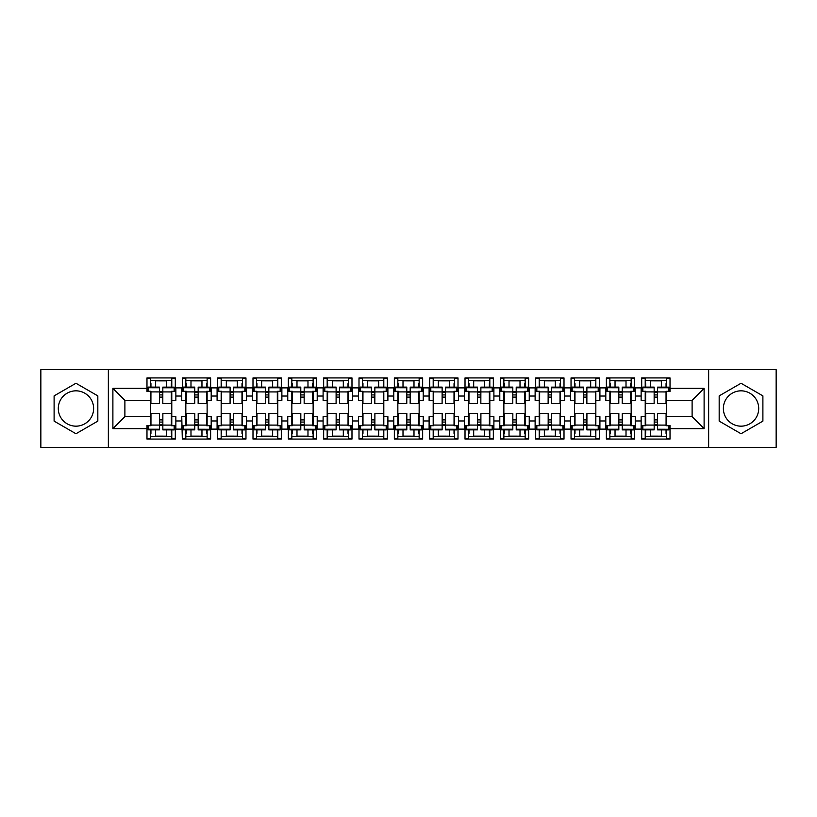 <?xml version="1.0" encoding="UTF-8"?>
<svg xmlns="http://www.w3.org/2000/svg" width="817" height="817" viewBox="0 0 817 817"><rect width="100%" height="100%" fill="white"/><g stroke="black" fill="none" stroke-linecap="round" stroke-linejoin="round"><path stroke-width="1.23" d="M741.039 390.832A17.668 17.668 0 0 0 723.372 408.5A17.668 17.668 0 0 0 741.039 426.168A17.668 17.668 0 0 0 758.707 408.5A17.668 17.668 0 0 0 741.039 390.832M75.961 426.168A17.668 17.668 0 0 1 58.293 408.5A17.668 17.668 0 0 1 75.961 390.832A17.668 17.668 0 0 1 93.628 408.5A17.668 17.668 0 0 1 75.961 426.168M708.645 447.348L776.15 447.348L776.15 369.652L708.645 369.652L708.645 447.348L108.355 447.348L108.355 369.652L40.85 369.652L40.85 447.348L108.355 447.348M645.216 391.261L645.216 400.34L641.141 400.34L641.141 387.891L635.248 387.891L635.248 400.34L631.173 400.34L631.173 391.302M631.173 391.506L634.686 391.506L634.686 377.924L606.367 377.924L606.367 389.923L605.806 389.923L605.806 387.891L599.913 387.891L599.913 400.34L595.838 400.34L595.838 391.302M641.702 427.077L641.141 427.077L641.141 416.66L645.216 416.66L645.216 425.494L641.702 425.494L641.702 439.076L670.022 439.076L670.022 425.494L666.509 425.494L666.509 416.66L692.111 416.66L692.111 400.34L666.509 400.34L666.509 391.302M595.838 391.506L599.351 391.506L599.351 377.924L571.032 377.924L571.032 389.923L570.47 389.923L570.47 387.891L564.578 387.891L564.578 400.34L560.503 400.34L560.503 391.302M606.367 427.077L605.806 427.077L605.806 416.66L609.88 416.66L609.88 425.494L606.367 425.494L606.367 439.076L634.686 439.076L634.686 425.494L631.173 425.739M560.503 391.506L564.006 391.506L564.006 377.924L535.697 377.924L535.697 389.923L535.125 389.923L535.125 387.891L529.242 387.891L529.242 400.34L525.157 400.34L525.157 391.302M571.032 427.077L570.47 427.077L570.47 416.66L574.545 416.66L574.545 425.494L571.032 425.494L571.032 439.076L599.351 439.076L599.351 425.494L595.838 425.739M525.157 391.506L528.67 391.506L528.67 377.924L500.351 377.924L500.351 389.923L499.79 389.923L499.79 387.891L493.897 387.891L493.897 400.34L489.822 400.34L489.822 391.302M535.697 427.077L535.125 427.077L535.125 416.66L539.21 416.66L539.21 425.494L535.697 425.494L535.697 439.076L564.006 439.076L564.006 425.494L560.503 425.739M489.822 391.506L493.335 391.506L493.335 377.924L465.016 377.924L465.016 389.923L464.454 389.923L464.454 387.891L458.562 387.891L458.562 400.34L454.487 400.34L454.487 391.302M500.351 427.077L499.79 427.077L499.79 416.66L503.864 416.66L503.864 425.494L500.351 425.494L500.351 439.076L528.67 439.076L528.67 425.494L525.157 425.739M454.487 391.506L458 391.506L458 377.924L429.681 377.924L429.681 389.923L429.109 389.923L429.109 387.891L423.226 387.891L423.226 400.34L419.152 400.34L419.152 391.302M465.016 427.077L464.454 427.077L464.454 416.66L468.529 416.66L468.529 425.494L465.016 425.494L465.016 439.076L493.335 439.076L493.335 425.494L489.822 425.739M419.152 391.506L422.655 391.506L422.655 377.924L394.345 377.924L394.345 389.923L393.774 389.923L393.774 387.891L387.891 387.891L387.891 400.34L383.806 400.34L383.806 391.302M429.681 427.077L429.109 427.077L429.109 416.66L433.194 416.66L433.194 425.494L429.681 425.494L429.681 439.076L458 439.076L458 425.494L454.487 425.739M383.806 391.506L387.319 391.506L387.319 377.924L359 377.924L359 389.923L358.438 389.923L358.438 387.891L352.546 387.891L352.546 400.34L348.471 400.34L348.471 391.302M394.345 427.077L393.774 427.077L393.774 416.66L397.848 416.66L397.848 425.494L394.345 425.494L394.345 439.076L422.655 439.076L422.655 425.494L419.152 425.739M348.471 391.506L351.984 391.506L351.984 377.924L323.665 377.924L323.665 389.923L323.103 389.923L323.103 387.891L317.21 387.891L317.21 400.34L313.136 400.34L313.136 391.302M359 427.077L358.438 427.077L358.438 416.66L362.513 416.66L362.513 425.494L359 425.494L359 439.076L387.319 439.076L387.319 425.494L383.806 425.739M313.136 391.506L316.649 391.506L316.649 377.924L288.33 377.924L288.33 389.923L287.758 389.923L287.758 387.891L281.875 387.891L281.875 400.34L277.79 400.34L277.79 391.302M323.665 427.077L323.103 427.077L323.103 416.66L327.178 416.66L327.178 425.494L323.665 425.494L323.665 439.076L351.984 439.076L351.984 425.494L348.471 425.739M277.79 391.506L281.303 391.506L281.303 377.924L252.994 377.924L252.994 389.923L252.422 389.923L252.422 387.891L246.53 387.891L246.53 400.34L242.455 400.34L242.455 391.302M288.33 427.077L287.758 427.077L287.758 416.66L291.843 416.66L291.843 425.494L288.33 425.494L288.33 439.076L316.649 439.076L316.649 425.494L313.136 425.739M242.455 391.506L245.968 391.506L245.968 377.924L217.649 377.924L217.649 389.923L217.087 389.923L217.087 387.891L211.195 387.891L211.195 400.34L207.12 400.34L207.12 391.302M252.994 427.077L252.422 427.077L252.422 416.66L256.497 416.66L256.497 425.494L252.994 425.494L252.994 439.076L281.303 439.076L281.303 425.494L277.79 425.739M207.12 391.506L210.633 391.506L210.633 377.924L182.314 377.924L182.314 389.923L181.752 389.923L181.752 387.891L175.859 387.891L175.859 400.34L171.784 400.34L171.784 391.302M217.649 427.077L217.087 427.077L217.087 416.66L221.162 416.66L221.162 425.494L217.649 425.494L217.649 439.076L245.968 439.076L245.968 425.494L242.455 425.739M641.141 427.077L641.141 429.109L635.248 429.109L635.248 416.66L631.173 416.66L631.173 425.494M605.806 427.077L605.806 429.109L599.913 429.109L599.913 416.66L595.838 416.66L595.838 425.494M570.47 427.077L570.47 429.109L564.578 429.109L564.578 416.66L560.503 416.66L560.503 425.494M535.125 427.077L535.125 429.109L529.242 429.109L529.242 416.66L525.157 416.66L525.157 425.494M499.79 427.077L499.79 429.109L493.897 429.109L493.897 416.66L489.822 416.66L489.822 425.494M464.454 427.077L464.454 429.109L458.562 429.109L458.562 416.66L454.487 416.66L454.487 425.494M429.109 427.077L429.109 429.109L423.226 429.109L423.226 416.66L419.152 416.66L419.152 425.494M393.774 427.077L393.774 429.109L387.891 429.109L387.891 416.66L383.806 416.66L383.806 425.494M358.438 427.077L358.438 429.109L352.546 429.109L352.546 416.66L348.471 416.66L348.471 425.494M323.103 427.077L323.103 429.109L317.21 429.109L317.21 416.66L313.136 416.66L313.136 425.494M287.758 427.077L287.758 429.109L281.875 429.109L281.875 416.66L277.79 416.66L277.79 425.494M252.422 427.077L252.422 429.109L246.53 429.109L246.53 416.66L242.455 416.66L242.455 425.494M217.087 427.077L217.087 429.109L211.195 429.109L211.195 416.66L207.12 416.66L207.12 425.494L210.633 425.494L210.633 439.076L182.314 439.076L181.752 416.66L185.827 416.66L185.827 425.494L182.314 425.494L182.314 427.077M171.784 391.506L175.298 391.506L175.298 377.924L146.978 377.924L146.978 391.506L150.491 391.261M181.752 427.077L181.752 429.109L175.859 429.109L175.859 416.66L171.784 416.66L171.784 425.494L175.298 425.494L175.298 439.076L146.978 439.076L146.978 428.659L112.889 428.659L112.889 388.341L146.978 388.341M171.784 387.135L171.784 378.414L175.298 378.414M175.298 438.586L171.784 438.586L171.784 429.895M171.784 416.66L171.784 400.34M185.827 391.261L185.827 400.34L181.752 400.34L181.752 389.923M185.827 416.66L185.827 400.34M182.314 438.586L185.827 438.586L185.827 429.865M185.827 387.105L185.827 378.414L182.314 378.414M207.12 387.135L207.12 378.414L210.633 378.414M210.633 438.586L207.12 438.586L207.12 429.895M207.12 416.66L207.12 400.34M221.162 391.261L221.162 400.34L217.087 400.34L217.087 389.923M221.162 416.66L221.162 400.34M217.649 438.586L221.162 438.586L221.162 429.865M221.162 387.105L221.162 378.414L217.649 378.414M242.455 387.135L242.455 378.414L245.968 378.414M245.968 438.586L242.455 438.586L242.455 429.895M242.455 416.66L242.455 400.34M256.497 391.261L256.497 400.34L252.422 400.34L252.422 389.923M256.497 416.66L256.497 400.34M252.994 438.586L256.497 438.586L256.497 429.865M256.497 387.105L256.497 378.414L252.994 378.414M277.79 387.135L277.79 378.414L281.303 378.414M281.303 438.586L277.79 438.586L277.79 429.895M277.79 416.66L277.79 400.34M291.843 391.261L291.843 400.34L287.758 400.34L287.758 389.923M291.843 416.66L291.843 400.34M288.33 438.586L291.843 438.586L291.843 429.865M291.843 387.105L291.843 378.414L288.33 378.414M313.136 387.135L313.136 378.414L316.649 378.414M316.649 438.586L313.136 438.586L313.136 429.895M313.136 416.66L313.136 400.34M327.178 391.261L327.178 400.34L323.103 400.34L323.103 389.923M327.178 416.66L327.178 400.34M323.665 438.586L327.178 438.586L327.178 429.865M327.178 387.105L327.178 378.414L323.665 378.414M348.471 387.135L348.471 378.414L351.984 378.414M351.984 438.586L348.471 438.586L348.471 429.895M348.471 416.66L348.471 400.34M362.513 391.261L362.513 400.34L358.438 400.34L358.438 389.923M362.513 416.66L362.513 400.34M359 438.586L362.513 438.586L362.513 429.865M362.513 387.105L362.513 378.414L359 378.414M383.806 387.135L383.806 378.414L387.319 378.414M387.319 438.586L383.806 438.586L383.806 429.895M383.806 416.66L383.806 400.34M397.848 391.261L397.848 400.34L393.774 400.34L393.774 389.923M397.848 416.66L397.848 400.34M394.345 438.586L397.848 438.586L397.848 429.865M397.848 387.105L397.848 378.414L394.345 378.414M419.152 387.135L419.152 378.414L422.655 378.414M422.655 438.586L419.152 438.586L419.152 429.895M419.152 416.66L419.152 400.34M433.194 391.261L433.194 400.34L429.109 400.34L429.109 389.923M433.194 416.66L433.194 400.34M429.681 438.586L433.194 438.586L433.194 429.865M433.194 387.105L433.194 378.414L429.681 378.414M454.487 387.135L454.487 378.414L458 378.414M458 438.586L454.487 438.586L454.487 429.895M454.487 416.66L454.487 400.34M468.529 391.261L468.529 400.34L464.454 400.34L464.454 389.923M468.529 416.66L468.529 400.34M465.016 438.586L468.529 438.586L468.529 429.865M468.529 387.105L468.529 378.414L465.016 378.414M489.822 387.135L489.822 378.414L493.335 378.414M493.335 438.586L489.822 438.586L489.822 429.895M489.822 416.66L489.822 400.34M503.864 391.261L503.864 400.34L499.79 400.34L499.79 389.923M503.864 416.66L503.864 400.34M500.351 438.586L503.864 438.586L503.864 429.865M503.864 387.105L503.864 378.414L500.351 378.414M525.157 387.135L525.157 378.414L528.67 378.414M528.67 438.586L525.157 438.586L525.157 429.895M525.157 416.66L525.157 400.34M539.21 391.261L539.21 400.34L535.125 400.34L535.125 389.923M539.21 416.66L539.21 400.34M535.697 438.586L539.21 438.586L539.21 429.865M539.21 387.105L539.21 378.414L535.697 378.414M560.503 387.135L560.503 378.414L564.006 378.414M564.006 438.586L560.503 438.586L560.503 429.895M560.503 416.66L560.503 400.34M574.545 391.261L574.545 400.34L570.47 400.34L570.47 389.923M574.545 416.66L574.545 400.34M571.032 438.586L574.545 438.586L574.545 429.865M574.545 387.105L574.545 378.414L571.032 378.414M595.838 387.135L595.838 378.414L599.351 378.414M599.351 438.586L595.838 438.586L595.838 429.895M595.838 416.66L595.838 400.34M609.88 391.261L609.88 400.34L605.806 400.34L605.806 389.923M609.88 416.66L609.88 400.34M606.367 438.586L609.88 438.586L609.88 429.865M609.88 387.105L609.88 378.414L606.367 378.414M631.173 387.135L631.173 378.414L634.686 378.414M634.686 438.586L631.173 438.586L631.173 429.895M631.173 416.66L631.173 400.34M645.216 416.66L645.216 400.34M641.702 438.586L645.216 438.586L645.216 429.865M645.216 387.105L645.216 378.414L641.702 378.414M708.645 369.652L108.355 369.652M666.509 391.506L670.022 391.506L670.022 377.924L641.702 377.924L641.702 389.923L641.141 389.923M645.216 391.506L641.702 391.506L641.702 389.923M609.88 391.506L606.367 391.506L606.367 389.923M574.545 391.506L571.032 391.506L571.032 389.923M539.21 391.506L535.697 391.506L535.697 389.923M503.864 391.506L500.351 391.506L500.351 389.923M468.529 391.506L465.016 391.506L465.016 389.923M433.194 391.506L429.681 391.506L429.681 389.923M397.848 391.506L394.345 391.506L394.345 389.923M362.513 391.506L359 391.506L359 389.923M327.178 391.506L323.665 391.506L323.665 389.923M291.843 391.506L288.33 391.506L288.33 389.923M256.497 391.506L252.994 391.506L252.994 389.923M221.162 391.506L217.649 391.506L217.649 389.923M185.827 391.506L182.314 391.506L182.314 389.923M150.491 400.34L124.889 400.34L124.889 416.66L150.491 416.66L150.491 391.506M666.509 416.66L666.509 400.34M150.491 416.66L150.491 425.494L146.978 425.494L146.978 428.659M146.978 438.586L150.491 438.586L150.491 429.865M150.491 387.105L150.491 378.414L146.978 378.414M150.491 380.467L171.784 380.467M150.491 436.533L171.784 436.533M155.638 429.865L155.638 436.533M166.627 436.533L166.627 429.885M155.638 380.467L155.638 387.115M166.627 387.135L166.627 380.467M185.827 380.467L207.12 380.467M185.827 436.533L207.12 436.533M221.162 380.467L242.455 380.467M221.162 436.533L242.455 436.533M256.497 380.467L277.79 380.467M256.497 436.533L277.79 436.533M291.843 380.467L313.136 380.467M291.843 436.533L313.136 436.533M327.178 380.467L348.471 380.467M327.178 436.533L348.471 436.533M362.513 380.467L383.806 380.467M362.513 436.533L383.806 436.533M397.848 380.467L419.152 380.467M397.848 436.533L419.152 436.533M433.194 380.467L454.487 380.467M433.194 436.533L454.487 436.533M468.529 380.467L489.822 380.467M468.529 436.533L489.822 436.533M503.864 380.467L525.157 380.467M503.864 436.533L525.157 436.533M539.21 380.467L560.503 380.467M539.21 436.533L560.503 436.533M574.545 380.467L595.838 380.467M574.545 436.533L595.838 436.533M609.88 380.467L631.173 380.467M609.88 436.533L631.173 436.533M666.509 387.135L666.509 378.414L670.022 378.414M670.022 438.586L666.509 438.586L666.509 429.895M645.216 380.467L666.509 380.467M645.216 436.533L666.509 436.533M190.984 429.865L190.984 436.533M201.962 436.533L201.962 429.885M190.984 380.467L190.984 387.115M201.962 387.135L201.962 380.467M473.686 380.467L473.686 387.115M484.665 387.135L484.665 380.467M509.022 429.865L509.022 436.533M520.01 436.533L520.01 429.885M509.022 380.467L509.022 387.115M520.01 387.135L520.01 380.467M544.357 429.865L544.357 436.533M555.346 436.533L555.346 429.885M438.341 429.865L438.341 436.533M449.33 436.533L449.33 429.885M438.341 380.467L438.341 387.115M449.33 387.135L449.33 380.467M473.686 429.865L473.686 436.533M484.665 436.533L484.665 429.885M544.357 380.467L544.357 387.115M555.346 387.135L555.346 380.467M579.692 429.865L579.692 436.533M590.681 436.533L590.681 429.885M579.692 380.467L579.692 387.115M590.681 387.135L590.681 380.467M615.038 429.865L615.038 436.533M626.016 436.533L626.016 429.885M615.038 380.467L615.038 387.115M626.016 387.135L626.016 380.467M650.373 429.865L650.373 436.533M661.361 436.533L661.361 429.885M650.373 380.467L650.373 387.115M661.361 387.135L661.361 380.467M226.319 429.865L226.319 436.533M237.308 436.533L237.308 429.885M226.319 380.467L226.319 387.115M237.308 387.135L237.308 380.467M296.99 429.865L296.99 436.533M307.978 436.533L307.978 429.885M261.654 380.467L261.654 387.115M272.643 387.135L272.643 380.467M261.654 429.865L261.654 436.533M272.643 436.533L272.643 429.885M296.99 380.467L296.99 387.115M307.978 387.135L307.978 380.467M332.335 429.865L332.335 436.533M343.314 436.533L343.314 429.885M332.335 380.467L332.335 387.115M343.314 387.135L343.314 380.467M367.67 429.865L367.67 436.533M378.659 436.533L378.659 429.885M367.67 380.467L367.67 387.115M378.659 387.135L378.659 380.467M403.006 429.865L403.006 436.533M413.994 436.533L413.994 429.885M403.006 380.467L403.006 387.115M413.994 387.135L413.994 380.467M181.752 396.041L175.859 396.041M175.859 420.959L181.752 420.959M217.087 396.041L211.195 396.041M211.195 420.959L217.087 420.959M641.141 396.041L635.248 396.041M605.806 396.041L599.913 396.041M570.47 396.041L564.578 396.041M535.125 396.041L529.242 396.041M499.79 396.041L493.897 396.041M464.454 396.041L458.562 396.041M429.109 396.041L423.226 396.041M393.774 396.041L387.891 396.041M358.438 396.041L352.546 396.041M323.103 396.041L317.21 396.041M287.758 396.041L281.875 396.041M252.422 396.041L246.53 396.041M635.248 420.959L641.141 420.959M599.913 420.959L605.806 420.959M564.578 420.959L570.47 420.959M529.242 420.959L535.125 420.959M493.897 420.959L499.79 420.959M458.562 420.959L464.454 420.959M423.226 420.959L429.109 420.959M387.891 420.959L393.774 420.959M352.546 420.959L358.438 420.959M317.21 420.959L323.103 420.959M281.875 420.959L287.758 420.959M246.53 420.959L252.422 420.959M670.022 388.341L704.111 388.341L692.111 400.34M704.111 388.341L704.111 428.659L692.111 416.66M124.889 400.34L112.889 388.341M124.889 416.66L112.889 428.659M75.961 433.745L97.826 421.123L97.826 395.877L75.961 383.255L54.106 395.877L54.106 421.123L75.961 433.745M762.894 395.877L741.039 383.255L719.174 395.877L719.174 421.123L741.039 433.745L762.894 421.123L762.894 395.877M161.296 436.135L165.8 436.533M166.627 436.145L155.638 436.125M171.335 429.895L171.325 433.429M150.941 429.865L150.941 433.388M159.448 422.072L162.849 422.083M171.335 425.106L162.849 425.085L162.859 413.484L171.356 413.504L171.335 425.728L174.164 425.739L174.164 429.262L162.838 429.242L162.838 429.885L174.164 429.905L174.164 429.262M162.849 424.717L159.448 424.717M159.438 429.231L159.468 413.484L150.971 413.463L150.951 425.698L148.122 425.698L148.112 429.854L159.438 429.875L159.438 429.231L148.112 429.221M162.849 425.085L162.838 429.242M196.631 436.135L201.145 436.533M201.962 436.145L190.984 436.125M206.67 429.895L206.66 433.429M186.276 429.865L186.276 433.388M194.793 422.072L198.184 422.083M206.681 425.106L198.184 425.085L198.204 413.484L206.701 413.504L206.67 425.728L209.509 425.739L209.499 429.262L198.174 429.242L198.174 429.885L209.499 429.905L209.499 429.262M198.184 424.717L194.783 424.717M194.773 429.231L194.803 413.484L186.307 413.463L186.286 425.698L183.457 425.698L183.447 429.854L194.773 429.875L194.773 429.231L183.447 429.221M198.184 425.085L198.174 429.242M231.967 436.135L236.481 436.533M237.308 436.145L226.319 436.125M242.006 429.895L241.995 433.429M221.621 429.865L221.611 433.388M230.128 422.072L233.529 422.083M242.016 425.106L233.519 425.085L233.539 413.484L242.036 413.504L242.016 425.728L244.845 425.739L244.834 429.262L233.509 429.242L233.509 429.885L244.834 429.905L244.834 429.262M233.519 424.717L230.118 424.717M230.118 429.231L230.139 413.484L221.642 413.463L221.621 425.698L218.793 425.698L218.782 429.854L230.118 429.875L230.118 429.231L218.793 429.221M233.519 425.085L233.509 429.242M267.302 436.135L271.816 436.533M272.643 436.145L261.654 436.125M277.341 429.895L277.341 433.429M256.957 429.865L256.947 433.388M265.464 422.072L268.864 422.083M277.351 425.106L268.854 425.085L268.875 413.484L277.372 413.504L277.351 425.728L280.18 425.739L280.18 429.262L268.854 429.242L268.854 429.885L280.18 429.905L280.18 429.262M268.854 424.717L265.464 424.717M265.454 429.231L265.484 413.484L256.987 413.463L256.967 425.698L254.128 425.698L254.128 429.854L265.454 429.875L265.454 429.231L254.128 429.221M268.854 425.085L268.854 429.242M302.647 436.135L307.151 436.533M307.978 436.145L296.99 436.125M312.686 429.895L312.676 433.429M292.292 429.865L292.292 433.388M300.799 422.072L304.2 422.083M312.686 425.106L304.2 425.085L304.21 413.484L312.707 413.504L312.686 425.728L315.525 425.739L315.515 429.262L304.19 429.242L304.19 429.885L315.515 429.905L315.515 429.262M304.2 424.717L300.799 424.717M300.789 429.231L300.819 413.484L292.323 413.463L292.302 425.698L289.473 425.698L289.463 429.854L300.789 429.875L300.789 429.231L289.463 429.221M304.2 425.085L304.19 429.242M337.983 436.135L342.497 436.533M343.314 436.145L332.335 436.125M348.022 429.895L348.011 433.429M327.637 429.865L327.627 433.388M336.144 422.072L339.535 422.083M348.032 425.106L339.535 425.085L339.555 413.484L348.052 413.504L348.032 425.728L350.861 425.739L350.85 429.262L339.525 429.242L339.525 429.885L350.85 429.905L350.85 429.262M339.535 424.717L336.134 424.717M336.124 429.231L336.155 413.484L327.658 413.463L327.637 425.698L324.809 425.698L324.798 429.854L336.124 429.875L336.124 429.231L324.798 429.221M339.535 425.085L339.525 429.242M373.318 436.135L377.832 436.533M378.659 436.145L367.67 436.125M383.357 429.895L383.347 433.429M362.973 429.865L362.962 433.388M371.48 422.072L374.88 422.083M383.367 425.106L374.87 425.085L374.891 413.484L383.387 413.504L383.367 425.728L386.196 425.739L386.186 429.262L374.86 429.242L374.86 429.885L386.186 429.905L386.186 429.262M374.87 424.717L371.469 424.717M371.469 429.231L371.49 413.484L362.993 413.463L362.973 425.698L360.144 425.698L360.144 429.854L371.469 429.875L371.469 429.231L360.144 429.221M374.87 425.085L374.86 429.242M408.653 436.135L413.167 436.533M413.994 436.145L403.006 436.125M418.692 429.895L418.692 433.429M398.308 429.865L398.298 433.388M406.815 422.072L410.216 422.083M418.702 425.106L410.205 425.085L410.226 413.484L418.723 413.504L418.702 425.728L421.531 425.739L421.531 429.262L410.205 429.242L410.205 429.885L421.531 429.905L421.531 429.262M410.205 424.717L406.815 424.717M406.805 429.231L406.835 413.484L398.339 413.463L398.318 425.698L395.479 425.698L395.479 429.854L406.805 429.875L406.805 429.231L395.479 429.221M410.205 425.085L410.205 429.242M443.999 436.135L448.502 436.533M449.33 436.145L438.341 436.125M454.038 429.895L454.027 433.429M433.643 429.865L433.643 433.388M442.15 422.072L445.551 422.083M454.038 425.106L445.551 425.085L445.571 413.484L454.058 413.504L454.038 425.728L456.877 425.739L456.866 429.262L445.541 429.242L445.541 429.885L456.866 429.905L456.866 429.262M445.551 424.717L442.15 424.717M442.14 429.231L442.171 413.484L433.674 413.463L433.653 425.698L430.825 425.698L430.814 429.854L442.14 429.875L442.14 429.231L430.814 429.221M445.551 425.085L445.541 429.242M479.334 436.135L483.848 436.533M484.665 436.145L473.686 436.125M489.373 429.895L489.363 433.429M468.989 429.865L468.978 433.388M477.496 422.072L480.886 422.083M489.383 425.106L480.886 425.085L480.907 413.484L489.403 413.504L489.383 425.728L492.212 425.739L492.202 429.262L480.876 429.242L480.876 429.885L492.202 429.905L492.202 429.262M480.886 424.717L477.485 424.717M477.475 429.231L477.506 413.484L469.009 413.463L468.989 425.698L466.16 425.698L466.15 429.854L477.475 429.875L477.475 429.231L466.15 429.221M480.886 425.085L480.876 429.242M514.669 436.135L519.183 436.533M520.01 436.145L509.022 436.125M524.708 429.895L524.708 433.429M504.324 429.865L504.314 433.388M512.831 422.072L516.232 422.083M524.718 425.106L516.221 425.085L516.242 413.484L524.739 413.504L524.718 425.728L527.547 425.739L527.537 429.262L516.211 429.242L516.211 429.885L527.537 429.905L527.537 429.262M516.221 424.717L512.821 424.717M512.821 429.231L512.841 413.484L504.355 413.463L504.334 425.698L501.495 425.698L501.495 429.854L512.821 429.875L512.821 429.231L501.495 429.221M516.221 425.085L516.211 429.242M550.004 436.135L554.518 436.533M555.346 436.145L544.357 436.125M560.043 429.895L560.043 433.429M539.659 429.865L539.649 433.388M548.166 422.072L551.567 422.083M560.053 425.106L551.557 425.085L551.577 413.484L560.074 413.504L560.053 425.728L562.882 425.739L562.882 429.262L551.557 429.242L551.557 429.885L562.882 429.905L562.882 429.262M551.557 424.717L548.166 424.717M548.156 429.231L548.187 413.484L539.69 413.463L539.669 425.698L536.84 425.698L536.83 429.854L548.156 429.875L548.156 429.231L536.83 429.221M551.557 425.085L551.557 429.242M585.35 436.135L589.864 436.533M590.681 436.145L579.692 436.125M595.389 429.895L595.379 433.429M574.994 429.865L574.994 433.388M583.501 422.072L586.902 422.083M595.389 425.106L586.902 425.085L586.923 413.484L595.409 413.504L595.389 425.728L598.228 425.739L598.218 429.262L586.892 429.242L586.892 429.885L598.218 429.905L598.218 429.262M586.902 424.717L583.501 424.717M583.491 429.231L583.522 413.484L575.025 413.463L575.005 425.698L572.176 425.698L572.166 429.854L583.491 429.875L583.491 429.231L572.166 429.221M586.902 425.085L586.892 429.242M620.685 436.135L625.199 436.533M626.016 436.145L615.038 436.125M630.724 429.895L630.714 433.429M610.34 429.865L610.33 433.388M618.847 422.072L622.237 422.083M630.734 425.106L622.237 425.085L622.258 413.484L630.755 413.504L630.734 425.728L633.563 425.739L633.553 429.262L622.227 429.242L622.227 429.885L633.553 429.905L633.553 429.262M622.237 424.717L618.837 424.717M618.826 429.231L618.857 413.484L610.36 413.463L610.34 425.698L607.511 425.698L607.501 429.854L618.826 429.875L618.826 429.231L607.501 429.221M622.237 425.085L622.227 429.242M656.02 436.135L660.534 436.533M661.361 436.145L650.373 436.125M666.059 429.895L666.059 433.429M645.675 429.865L645.665 433.388M654.182 422.072L657.583 422.083M666.069 425.106L657.573 425.085L657.593 413.484L666.09 413.504L666.069 425.728L668.898 425.739L668.898 429.262L657.562 429.242L657.562 429.885L668.888 429.905L668.898 429.262M657.573 424.717L654.172 424.717M654.172 429.231L654.192 413.484L645.706 413.463L645.685 425.698L642.846 425.698L642.846 429.854L654.172 429.875L654.172 429.231L642.846 429.221M657.573 425.085L657.562 429.242M160.98 380.865L156.466 380.467M155.638 380.855L166.627 380.875M150.941 387.105L150.941 383.571M171.325 387.135L171.335 383.612M162.818 394.928L159.417 394.917M150.931 391.894L159.427 391.915L159.407 403.516L150.91 403.496L150.931 391.272L148.102 391.261L148.102 387.738L159.438 387.758L159.438 387.115L148.112 387.095L148.102 387.738M159.427 392.283L162.828 392.283M162.828 387.769L162.808 403.516L171.294 403.537L171.315 391.302L174.154 391.302L174.154 387.146L162.828 387.125L162.828 387.769L174.154 387.779M159.427 391.915L159.438 387.758M196.315 380.865L191.801 380.467M190.984 380.855L201.962 380.875M186.276 387.105L186.286 383.571M206.66 387.135L206.67 383.612M198.153 394.928L194.763 394.917M186.266 391.894L194.763 391.915L194.742 403.516L186.245 403.496L186.266 391.272L183.437 391.261L183.447 387.738L194.773 387.758L194.773 387.115L183.447 387.095L183.447 387.738M194.763 392.283L198.163 392.283M198.174 387.769L198.143 403.516L206.64 403.537L206.66 391.302L209.489 391.302L209.499 387.146L198.174 387.125L198.174 387.769L209.499 387.779M194.763 391.915L194.773 387.758M231.65 380.865L227.136 380.467M226.319 380.855L237.308 380.875M221.611 387.105L221.621 383.571M242.006 387.135L242.006 383.612M233.499 394.928L230.098 394.917M221.611 391.894L230.098 391.915L230.077 403.516L221.591 403.496L221.611 391.272L218.772 391.261L218.782 387.738L230.108 387.758L230.108 387.115L218.782 387.095L218.782 387.738M230.098 392.283L233.499 392.283M233.509 387.769L233.478 403.516L241.975 403.537L241.995 391.302L244.824 391.302L244.834 387.146L233.509 387.125L233.509 387.769L244.834 387.779M230.098 391.915L230.108 387.758M266.996 380.865L262.482 380.467M261.654 380.855L272.643 380.875M256.957 387.105L256.957 383.571M277.341 387.135L277.351 383.612M268.834 394.928L265.433 394.917M256.947 391.894L265.443 391.915L265.423 403.516L256.926 403.496L256.947 391.272L254.118 391.261L254.118 387.738L265.443 387.758L265.443 387.115L254.118 387.095L254.118 387.738M265.443 392.283L268.834 392.283M268.844 387.769L268.813 403.516L277.31 403.537L277.331 391.302L280.16 391.302L280.17 387.146L268.844 387.125L268.844 387.769L280.17 387.779M265.443 391.915L265.443 387.758M302.331 380.865L297.817 380.467M296.99 380.855L307.978 380.875M292.292 387.105L292.292 383.571M312.676 387.135L312.686 383.612M304.169 394.928L300.768 394.917M292.282 391.894L300.779 391.915L300.758 403.516L292.261 403.496L292.282 391.272L289.453 391.261L289.463 387.738L300.789 387.758L300.789 387.115L289.463 387.095L289.463 387.738M300.779 392.283L304.179 392.283M304.179 387.769L304.159 403.516L312.645 403.537L312.666 391.302L315.505 391.302L315.505 387.146L304.179 387.125L304.179 387.769L315.505 387.779M300.779 391.915L300.789 387.758M337.666 380.865L333.152 380.467M332.335 380.855L343.314 380.875M327.627 387.105L327.637 383.571M348.011 387.135L348.022 383.612M339.504 394.928L336.114 394.917M327.617 391.894L336.114 391.915L336.093 403.516L327.597 403.496L327.617 391.272L324.788 391.261L324.798 387.738L336.124 387.758L336.124 387.115L324.798 387.095L324.798 387.738M336.114 392.283L339.515 392.283M339.525 387.769L339.494 403.516L347.991 403.537L348.011 391.302L350.84 391.302L350.85 387.146L339.525 387.125L339.525 387.769L350.85 387.779M336.114 391.915L336.124 387.758M373.001 380.865L368.498 380.467M367.67 380.855L378.659 380.875M362.962 387.105L362.973 383.571M383.357 387.135L383.357 383.612M374.85 394.928L371.449 394.917M362.962 391.894L371.449 391.915L371.429 403.516L362.942 403.496L362.962 391.272L360.123 391.261L360.134 387.738L371.459 387.758L371.459 387.115L360.134 387.095L360.134 387.738M371.449 392.283L374.85 392.283M374.86 387.769L374.829 403.516L383.326 403.537L383.347 391.302L386.175 391.302L386.186 387.146L374.86 387.125L374.86 387.769L386.186 387.779M371.449 391.915L371.459 387.758M408.347 380.865L403.833 380.467M403.006 380.855L413.994 380.875M398.308 387.105L398.308 383.571M418.692 387.135L418.702 383.612M410.185 394.928L406.784 394.917M398.298 391.894L406.795 391.915L406.774 403.516L398.277 403.496L398.298 391.272L395.469 391.261L395.469 387.738L406.795 387.758L406.795 387.115L395.469 387.095L395.469 387.738M406.795 392.283L410.185 392.283M410.195 387.769L410.165 403.516L418.661 403.537L418.682 391.302L421.521 391.302L421.521 387.146L410.195 387.125L410.195 387.769L421.521 387.779M406.795 391.915L406.795 387.758M443.682 380.865L439.168 380.467M438.341 380.855L449.33 380.875M433.643 387.105L433.653 383.571M454.027 387.135L454.038 383.612M445.52 394.928L442.12 394.917M433.633 391.894L442.13 391.915L442.109 403.516L433.613 403.496L433.633 391.272L430.804 391.261L430.814 387.738L442.14 387.758L442.14 387.115L430.814 387.095L430.814 387.738M442.13 392.283L445.531 392.283M445.531 387.769L445.51 403.516L454.007 403.537L454.027 391.302L456.856 391.302L456.856 387.146L445.531 387.125L445.531 387.769L456.856 387.779M442.13 391.915L442.14 387.758M479.017 380.865L474.503 380.467M473.686 380.855L484.665 380.875M468.978 387.105L468.989 383.571M489.363 387.135L489.373 383.612M480.856 394.928L477.465 394.917M468.968 391.894L477.465 391.915L477.445 403.516L468.948 403.496L468.968 391.272L466.139 391.261L466.15 387.738L477.475 387.758L477.475 387.115L466.15 387.095L466.15 387.738M477.465 392.283L480.866 392.283M480.876 387.769L480.845 403.516L489.342 403.537L489.363 391.302L492.191 391.302L492.202 387.146L480.876 387.125L480.876 387.769L492.202 387.779M477.465 391.915L477.475 387.758M514.353 380.865L509.849 380.467M509.022 380.855L520.01 380.875M504.314 387.105L504.324 383.571M524.708 387.135L524.708 383.612M516.201 394.928L512.8 394.917M504.314 391.894L512.8 391.915L512.79 403.516L504.293 403.496L504.314 391.272L501.475 391.261L501.485 387.738L512.81 387.758L512.81 387.115L501.485 387.095L501.485 387.738M512.8 392.283L516.201 392.283M516.211 387.769L516.181 403.516L524.677 403.537L524.698 391.302L527.527 391.302L527.537 387.146L516.211 387.125L516.211 387.769L527.537 387.779M512.8 391.915L512.81 387.758M549.698 380.865L545.184 380.467M544.357 380.855L555.346 380.875M539.659 387.105L539.659 383.571M560.043 387.135L560.053 383.612M551.536 394.928L548.136 394.917M539.649 391.894L548.146 391.915L548.125 403.516L539.628 403.496L539.649 391.272L536.82 391.261L536.82 387.738L548.146 387.758L548.146 387.115L536.82 387.095L536.82 387.738M548.146 392.283L551.536 392.283M551.546 387.769L551.516 403.516L560.013 403.537L560.033 391.302L562.872 391.302L562.872 387.146L551.546 387.125L551.546 387.769L562.872 387.779M548.146 391.915L548.146 387.758M585.033 380.865L580.519 380.467M579.692 380.855L590.681 380.875M574.994 387.105L575.005 383.571M595.379 387.135L595.389 383.612M586.872 394.928L583.471 394.917M574.984 391.894L583.481 391.915L583.461 403.516L574.964 403.496L574.984 391.272L572.155 391.261L572.166 387.738L583.491 387.758L583.491 387.115L572.166 387.095L572.166 387.738M583.481 392.283L586.882 392.283M586.882 387.769L586.861 403.516L595.358 403.537L595.379 391.302L598.207 391.302L598.218 387.146L586.882 387.125L586.882 387.769L598.207 387.779M583.481 391.915L583.491 387.758M620.369 380.865L615.855 380.467M615.038 380.855L626.016 380.875M610.33 387.105L610.34 383.571M630.724 387.135L630.724 383.612M622.207 394.928L618.816 394.917M610.319 391.894L618.816 391.915L618.796 403.516L610.299 403.496L610.33 391.272L607.491 391.261L607.501 387.738L618.826 387.758L618.826 387.115L607.501 387.095L607.501 387.738M618.816 392.283L622.217 392.283M622.227 387.769L622.197 403.516L630.693 403.537L630.714 391.302L633.543 391.302L633.553 387.146L622.227 387.125L622.227 387.769L633.553 387.779M618.816 391.915L618.826 387.758M655.704 380.865L651.2 380.467M650.373 380.855L661.361 380.875M645.665 387.105L645.675 383.571M666.059 387.135L666.059 383.612M657.552 394.928L654.151 394.917M645.665 391.894L654.151 391.915L654.141 403.516L645.644 403.496L645.665 391.272L642.836 391.261L642.836 387.738L654.162 387.758L654.162 387.115L642.836 387.095L642.836 387.738M654.151 392.283L657.552 392.283M657.562 387.769L657.532 403.516L666.029 403.537L666.049 391.302L668.878 391.302L668.888 387.146L657.562 387.125L657.562 387.769L668.888 387.779M654.151 391.915L654.162 387.758M635.248 389.923L634.686 389.923M599.913 389.923L599.351 389.923M564.578 389.923L564.006 389.923M529.242 389.923L528.67 389.923M493.897 389.923L493.335 389.923M458.562 389.923L458 389.923M423.226 389.923L422.655 389.923M387.891 389.923L387.319 389.923M352.546 389.923L351.984 389.923M317.21 389.923L316.649 389.923M281.875 389.923L281.303 389.923M246.53 389.923L245.968 389.923M211.195 389.923L210.633 389.923M175.859 389.923L175.298 389.923M704.111 428.659L670.022 428.659M635.248 427.077L634.686 427.077M599.913 427.077L599.351 427.077M564.578 427.077L564.006 427.077M529.242 427.077L528.67 427.077M493.897 427.077L493.335 427.077M458.562 427.077L458 427.077M423.226 427.077L422.655 427.077M387.891 427.077L387.319 427.077M352.546 427.077L351.984 427.077M317.21 427.077L316.649 427.077M281.875 427.077L281.303 427.077M246.53 427.077L245.968 427.077M211.195 427.077L210.633 427.077M175.859 427.077L175.298 427.077M159.458 419.887L162.849 419.887M162.818 397.113L159.417 397.113M174.164 427.751L175.298 427.751M146.978 427.751L148.112 427.751M174.154 389.249L175.298 389.249M146.978 389.249L148.102 389.249M194.793 419.887L198.194 419.887M198.153 397.113L194.752 397.113M230.128 419.887L233.529 419.887M233.488 397.113L230.098 397.113M265.464 419.887L268.864 419.887M268.824 397.113L265.433 397.113M300.809 419.887L304.2 419.887M304.169 397.113L300.768 397.113M336.144 419.887L339.545 419.887M339.504 397.113L336.104 397.113M371.48 419.887L374.88 419.887M374.84 397.113L371.449 397.113M406.815 419.887L410.216 419.887M410.185 397.113L406.784 397.113M442.16 419.887L445.551 419.887M445.52 397.113L442.12 397.113M477.496 419.887L480.896 419.887M480.856 397.113L477.455 397.113M512.831 419.887L516.232 419.887M516.191 397.113L512.8 397.113M548.176 419.887L551.567 419.887M551.536 397.113L548.136 397.113M583.512 419.887L586.902 419.887M586.872 397.113L583.471 397.113M618.847 419.887L622.248 419.887M622.207 397.113L618.806 397.113M654.182 419.887L657.583 419.887M657.542 397.113L654.151 397.113M209.499 427.751L210.633 427.751M182.314 427.751L183.457 427.751M668.898 427.751L670.022 427.751M668.888 389.249L670.022 389.249M641.702 427.751L642.846 427.751M641.702 389.249L642.836 389.249M633.563 427.751L634.686 427.751M633.543 389.249L634.686 389.249M606.367 427.751L607.511 427.751M606.367 389.249L607.501 389.249M598.218 427.751L599.351 427.751M598.207 389.249L599.351 389.249M571.032 427.751L572.166 427.751M571.032 389.249L572.155 389.249M562.882 427.751L564.006 427.751M562.872 389.249L564.006 389.249M535.697 427.751L536.83 427.751M535.697 389.249L536.82 389.249M527.547 427.751L528.67 427.751M527.537 389.249L528.67 389.249M500.351 427.751L501.495 427.751M500.351 389.249L501.485 389.249M492.191 389.249L493.335 389.249M492.202 427.751L493.335 427.751M465.016 389.249L466.15 389.249M465.016 427.751L466.16 427.751M456.866 427.751L458 427.751M456.856 389.249L458 389.249M429.681 427.751L430.814 427.751M429.681 389.249L430.804 389.249M421.531 427.751L422.655 427.751M421.521 389.249L422.655 389.249M394.345 427.751L395.479 427.751M394.345 389.249L395.469 389.249M386.196 427.751L387.319 427.751M386.186 389.249L387.319 389.249M359 427.751L360.144 427.751M359 389.249L360.134 389.249M350.85 427.751L351.984 427.751M350.84 389.249L351.984 389.249M323.665 427.751L324.809 427.751M323.665 389.249L324.798 389.249M315.515 427.751L316.649 427.751M315.505 389.249L316.649 389.249M288.33 427.751L289.463 427.751M288.33 389.249L289.453 389.249M280.17 389.249L281.303 389.249M280.18 427.751L281.303 427.751M252.994 389.249L254.118 389.249M252.994 427.751L254.128 427.751M244.845 427.751L245.968 427.751M244.834 389.249L245.968 389.249M217.649 427.751L218.793 427.751M217.649 389.249L218.782 389.249M209.489 389.249L210.633 389.249M182.314 389.249L183.437 389.249M162.849 425.259L159.448 425.248M159.448 425.085L150.951 425.065M198.184 425.259L194.783 425.248M194.783 425.085L186.286 425.065M233.519 425.259L230.118 425.248M230.118 425.085L221.632 425.065M268.854 425.259L265.464 425.248M265.464 425.085L256.967 425.065M304.2 425.259L300.799 425.248M300.799 425.085L292.302 425.065M339.535 425.259L336.134 425.248M336.134 425.085L327.637 425.065M374.87 425.259L371.469 425.248M371.469 425.085L362.983 425.065M410.205 425.259L406.815 425.248M406.815 425.085L398.318 425.065M445.551 425.259L442.15 425.248M442.15 425.085L433.653 425.065M480.886 425.259L477.485 425.248M477.485 425.085L468.989 425.065M516.221 425.259L512.821 425.248M512.821 425.085L504.334 425.065M551.557 425.259L548.166 425.248M548.166 425.085L539.669 425.065M586.902 425.259L583.501 425.248M583.501 425.085L575.005 425.065M622.237 425.259L618.837 425.248M618.837 425.085L610.34 425.065M657.573 425.259L654.172 425.248M654.172 425.085L645.685 425.065M159.427 391.741L162.828 391.752M162.828 391.915L171.315 391.935M194.763 391.741L198.163 391.752M198.163 391.915L206.66 391.935M230.098 391.741L233.499 391.752M233.499 391.915L241.995 391.935M265.443 391.741L268.834 391.752M268.834 391.915L277.331 391.935M300.779 391.741L304.179 391.752M304.179 391.915L312.666 391.935M336.114 391.741L339.515 391.752M339.515 391.915L348.011 391.935M371.449 391.741L374.85 391.752M374.85 391.915L383.347 391.935M406.795 391.741L410.185 391.752M410.185 391.915L418.682 391.935M442.13 391.741L445.531 391.752M445.531 391.915L454.017 391.935M477.465 391.741L480.866 391.752M480.866 391.915L489.363 391.935M512.8 391.741L516.201 391.752M516.201 391.915L524.698 391.935M548.146 391.741L551.536 391.752M551.536 391.915L560.033 391.935M583.481 391.741L586.882 391.752M586.882 391.915L595.368 391.935M618.816 391.741L622.217 391.752M622.217 391.915L630.714 391.935M654.151 391.741L657.552 391.752M657.552 391.915L666.049 391.935"/></g></svg>
